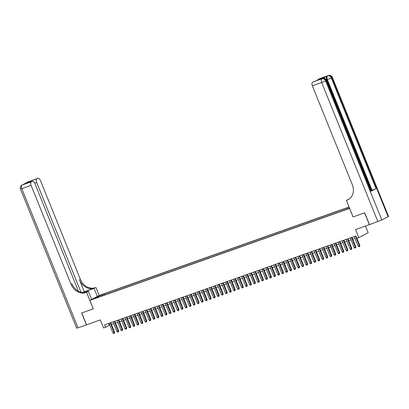 <?xml version="1.0" encoding="UTF-8"?>
<svg xmlns="http://www.w3.org/2000/svg" width="409" height="409" viewBox="0 0 409 409"><rect width="100%" height="100%" fill="white"/><g stroke="black" fill="none" stroke-linecap="round" stroke-linejoin="round"><path stroke-width="0.61" d="M93.712 298.887L96.038 297.854L93.712 298.887M349.061 207.02L99.193 295.467L89.868 300.359L349.623 208.401M365.482 226.059L368.177 232.716L358.846 237.603L356.837 238.319L355.881 235.952L104.607 324.894L105.563 327.261L109.781 325.129M78.426 291.213L34.862 183.39A3.067 1.697 70.5 0 0 32.321 181.289L26.171 183.477L30.982 180.952L37.756 178.426L28.451 181.724L22.147 185.026L31.457 181.729A3.067 1.697 70.5 0 0 31.089 185.364L21.784 188.656L78.007 327.819L86.411 324.843L81.631 313.013L93.308 308.872L81.749 312.967L86.534 324.802L100.302 319.93L103.554 327.977L105.563 327.261M369.48 224.623L355.595 229.561L358.846 237.603M388.115 216.719L331.893 77.557L332.323 77.26L388.55 216.422L381.812 220.022L369.485 224.643L364.705 212.808L353.028 216.944L364.583 212.854L369.368 224.684M349.496 208.089L345.891 209.561L349.537 208.186M98.912 296.99L98.646 296.781L96.882 297.706L344.536 210.042L349.46 208.002M98.646 296.781L94.223 298.35L98.053 296.341L104.244 293.851L349.122 207.169M353.028 216.944L349.583 208.421M93.308 308.877L89.868 300.359M111.468 324.531L113.799 323.703M115.486 323.105L117.818 322.282M119.505 321.684L121.841 320.861M123.528 320.262L125.86 319.434M127.547 318.836L129.883 318.013M131.57 317.415L133.901 316.586M135.589 315.993L137.92 315.165M139.607 314.567L141.943 313.744M143.631 313.146L145.962 312.318M147.649 311.724L149.98 310.896M151.667 310.298L154.004 309.475M155.691 308.877L158.022 308.049M159.709 307.45L162.046 306.627M163.733 306.029L166.064 305.206M167.751 304.608L170.083 303.78M171.77 303.181L174.106 302.358M175.793 301.76L178.125 300.932M179.812 300.339L182.148 299.511M183.835 298.913L186.167 298.089M187.854 297.491L190.185 296.663M191.872 296.07L194.209 295.242M195.896 294.644L198.227 293.82M199.914 293.222L202.245 292.394M203.933 291.796L206.269 290.973M207.956 290.375L210.287 289.552M211.974 288.953L214.311 288.125M215.998 287.527L218.329 286.704M220.016 286.106L222.348 285.277M224.035 284.684L226.371 283.856M228.058 283.258L230.39 282.435M232.077 281.837L234.408 281.009M236.1 280.416L238.432 279.587M240.119 278.989L242.45 278.166M244.137 277.568L246.474 276.74M248.161 276.141L250.492 275.318M252.179 274.72L254.51 273.897M256.198 273.299L258.534 272.471M260.221 271.873L262.552 271.049M264.24 270.451L266.576 269.623M268.263 269.03L270.594 268.202M272.282 267.604L274.613 266.78M276.3 266.182L278.636 265.354M280.323 264.761L282.655 263.933M284.342 263.335L286.673 262.512M288.36 261.913L290.697 261.085M292.384 260.487L294.715 259.664M296.402 259.066L298.739 258.243M300.426 257.644L302.757 256.816M304.444 256.218L306.776 255.395M308.463 254.797L310.799 253.969M312.486 253.376L314.818 252.547M316.505 251.949L318.841 251.126M320.528 250.528L322.859 249.7M324.547 249.107L326.878 248.278M328.565 247.68L330.901 246.857M332.589 246.259L334.92 245.431M336.607 244.833L338.938 244.009M340.625 243.411L342.962 242.588M344.649 241.99L346.98 241.162M348.667 240.564L351.004 239.74M352.691 239.142L355.022 238.314M108.615 323.478L109.346 325.283M104.684 294.945L104.244 293.851M102.475 294.777L102.378 295.763M98.053 296.341L98.436 296.857M355.498 236.085L359.439 245.835L359.894 245.599L359.649 246.417L358.974 246.673L358.233 246.264L354.291 236.514M356.934 238.283L359.894 245.599M358.233 246.264L359.439 245.835L359.572 246.458M370.968 191.289L326.218 80.532L326.653 80.236L371.403 190.993L370.968 191.289L376.009 188.646L371.484 190.507L350.723 139.121M349.879 137.041L349.664 136.504M349.01 134.878L348.673 134.045M348.488 133.59L347.768 131.805M347.578 131.335L347.246 130.517M346.75 129.295L326.735 79.745A3.067 1.697 -109.5 0 1 327.098 76.115L322.057 78.758A3.067 1.697 -109.5 0 1 322.18 78.702A3.067 1.697 -109.5 0 1 322.307 78.666M353.064 216.928L346.372 200.364L349.087 199.091M346.372 200.364L347.057 200.119A12.791 10.629 -117.7 0 0 348.212 199.618A12.791 10.629 -117.7 0 0 352.328 184.73L312.358 85.803A3.067 1.697 -109.5 0 1 312.721 82.168L322.057 78.758M319.495 79.643L324.311 77.122L319.495 79.643L312.721 82.168M317.604 80.302A3.067 1.697 -109.5 0 1 318.279 79.254L324.311 77.122M327.098 76.115L318.279 79.254M347.057 200.119L347.962 199.643A12.791 10.629 -117.7 0 0 348.657 199.362M319.485 79.637L313.591 81.723M350.436 138.789L349.935 137.02L349.639 137.127M349.935 137.02L350.774 139.096L350.493 139.244M348.58 134.51L349.715 136.473L349.434 136.621M349.276 136.223L348.765 134.965M348.197 133.549L348.724 134.024L348.361 133.963M347.435 131.672L347.63 131.315L347.803 131.744L347.599 132.081M348.724 134.024L348.427 134.126M347.63 131.315L347.333 131.422M347.011 130.619L346.766 130.006M346.893 129.96L346.193 129.362M346.08 128.937L347.057 129.832L347.195 131.079M97.327 296.448L94.075 288.396L87.782 290.62A5.757 0.378 -22 0 0 82.843 292.578M94.075 288.396L95.22 287.68A12.791 10.629 62.3 0 1 80.389 279.403L40.419 180.476A3.067 1.697 70.5 0 0 37.884 178.375A3.067 1.697 70.5 0 0 37.756 178.426M84.259 291.714L94.31 288.156A12.791 10.629 62.3 0 1 79.479 279.879L84.259 291.714L82.649 292.558M93.267 308.892L86.575 292.323L85.89 292.568A12.791 10.629 62.3 0 1 71.059 284.291L31.089 185.364M86.575 292.323L88.405 291.366L85.22 292.496M37.014 178.82A3.067 1.697 70.5 0 0 36.652 182.45L34.745 183.125M81.013 292.251L36.652 182.45M78.007 327.819L76.677 328.176L20.45 189.014L21.784 188.656A3.067 1.697 -109.5 0 1 22.147 185.026A3.067 2.551 62.3 0 0 21.871 185.144A3.067 3.067 0 0 0 20.45 189.014M91.657 299.419L88.405 291.366M99.157 295.487L95.905 287.435M32.321 181.289A3.067 1.697 70.5 0 0 32.199 181.34L26.171 183.477M31.457 181.729L32.199 181.34M85.89 292.568L86.8 292.092A12.791 10.629 62.3 0 1 71.969 283.815L71.059 284.291M30.982 180.952L31.273 181.657M351.479 237.506L355.416 247.256L355.871 247.021L355.554 247.88L354.951 248.094L354.214 247.685L350.273 237.936M351.96 237.338L355.871 247.021M354.214 247.685L355.416 247.256L355.554 247.88M347.461 238.933L351.397 248.682L351.852 248.442L351.536 249.306L350.932 249.516L350.191 249.107L346.254 239.357M347.941 238.764L351.852 248.442M350.191 249.107L351.397 248.682L351.536 249.306M343.437 240.354L347.379 250.103L347.829 249.868L347.512 250.727L346.909 250.942L346.172 250.533L342.231 240.783M343.918 240.185L347.829 249.868M346.172 250.533L347.379 250.103L347.512 250.727M339.419 241.78L343.356 251.53L343.811 251.29L343.57 252.113L342.89 252.363L342.149 251.954L338.212 242.205M339.899 241.607L343.811 251.29M342.149 251.954L343.356 251.53L343.494 252.148M335.395 243.202L339.337 252.951L339.792 252.711L339.547 253.534L338.872 253.79L338.131 253.376L334.194 243.626M335.881 243.033L339.792 252.711M338.131 253.376L339.337 252.951L339.475 253.575M331.377 244.623L335.319 254.372L335.769 254.137L335.528 254.955L334.848 255.211L334.112 254.802L330.17 245.052M331.857 244.454L335.769 254.137M334.112 254.802L335.319 254.372L335.452 254.996M327.358 246.049L331.295 255.799L331.75 255.559L331.433 256.423L330.83 256.632L330.089 256.223L326.152 246.474M327.839 245.875L331.75 255.559M330.089 256.223L331.295 255.799L331.433 256.423M323.335 247.471L327.277 257.22L327.732 256.985L327.486 257.803L326.806 258.059L326.07 257.65L322.128 247.9M323.816 247.302L327.732 256.985M326.07 257.65L327.277 257.22L327.41 257.844M319.317 248.892L323.253 258.641L323.708 258.406L323.468 259.229L322.788 259.48L322.047 259.071L318.11 249.321M319.797 248.723L323.708 258.406M322.047 259.071L323.253 258.641L323.391 259.265M315.298 250.318L319.235 260.068L319.69 259.827L319.373 260.691L318.769 260.901L318.028 260.492L314.092 250.743M315.779 250.144L319.69 259.827M318.028 260.492L319.235 260.068L319.373 260.691M311.275 251.739L315.216 261.489L315.666 261.254L315.349 262.113L314.746 262.327L314.01 261.918L310.068 252.169M311.755 251.571L315.666 261.254M314.01 261.918L315.216 261.489L315.349 262.113M307.256 253.161L311.193 262.91L311.648 262.675L311.331 263.534L310.728 263.749L309.986 263.34L306.05 253.59M307.737 252.992L311.648 262.675M309.986 263.34L311.193 262.91L311.331 263.534M303.233 254.587L307.174 264.337L307.629 264.096L307.307 264.96L306.709 265.17L305.968 264.761L302.026 255.011M303.713 254.418L307.629 264.096M305.968 264.761L307.174 264.337L307.307 264.96M299.214 256.008L303.151 265.758L303.606 265.523L303.366 266.341L302.686 266.596L301.949 266.187L298.008 256.438M299.695 255.84L303.606 265.523M301.949 266.187L303.151 265.758L303.289 266.382M295.196 257.435L299.132 267.184L299.587 266.944L299.347 267.767L298.667 268.018L297.926 267.609L293.989 257.859M295.676 257.261L299.587 266.944M297.926 267.609L299.132 267.184L299.27 267.803M291.172 258.856L295.114 268.606L295.564 268.365L295.324 269.188L294.644 269.444L293.907 269.03L289.966 259.28M291.653 258.687L295.564 268.365M293.907 269.03L295.114 268.606L295.247 269.229M287.154 260.277L291.09 270.027L291.545 269.792L291.228 270.651L290.625 270.865L289.884 270.456L285.947 260.707M287.634 260.109L291.545 269.792M289.884 270.456L291.09 270.027L291.228 270.651M283.13 261.704L287.072 271.453L287.527 271.213L287.21 272.077L286.607 272.287L285.865 271.878L281.929 262.128M283.616 261.53L287.527 271.213M285.865 271.878L287.072 271.453L287.21 272.077M279.112 263.125L283.054 272.875L283.503 272.639L283.186 273.498L282.583 273.713L281.847 273.304L277.905 263.554M279.592 262.956L283.503 272.639M281.847 273.304L283.054 272.875L283.186 273.498M275.093 264.546L279.03 274.296L279.485 274.061L279.245 274.884L278.565 275.134L277.823 274.725L273.887 264.976M275.574 264.378L279.485 274.061M277.823 274.725L279.03 274.296L279.168 274.92M271.07 265.973L275.012 275.722L275.467 275.482L275.145 276.346L274.541 276.556L273.805 276.147L269.863 266.397M271.55 265.799L275.467 275.482M273.805 276.147L275.012 275.722L275.145 276.346M267.051 267.394L270.988 277.144L271.443 276.908L271.203 277.726L270.523 277.982L269.782 277.573L265.845 267.823M267.532 267.225L271.443 276.908M269.782 277.573L270.988 277.144L271.126 277.767M263.033 268.815L266.97 278.565L267.425 278.33L267.108 279.189L266.504 279.403L265.763 278.994L261.826 269.245M263.514 268.647L267.425 278.33M265.763 278.994L266.97 278.565L267.108 279.189M259.009 270.242L262.951 279.991L263.401 279.751L263.084 280.615L262.481 280.825L261.745 280.416L257.803 270.666M259.49 270.073L263.401 279.751M261.745 280.416L262.951 279.991L263.084 280.615M254.991 271.663L258.928 281.412L259.383 281.177L259.142 281.995L258.462 282.251L257.721 281.842L253.784 272.092M255.472 271.494L259.383 281.177M257.721 281.842L258.928 281.412L259.066 282.036M250.968 273.089L254.909 282.839L255.364 282.599L255.119 283.422L254.444 283.672L253.703 283.263L249.761 273.514M251.448 272.915L255.364 282.599M253.703 283.263L254.909 282.839L255.047 283.457M246.949 274.511L250.886 284.26L251.341 284.02L251.1 284.843L250.42 285.099L249.684 284.684L245.743 274.935M247.43 274.342L251.341 284.02M249.684 284.684L250.886 284.26L251.024 284.884M242.931 275.932L246.867 285.681L247.322 285.446L247.005 286.305L246.402 286.52L245.661 286.111L241.724 276.361M243.411 275.763L247.322 285.446M245.661 286.111L246.867 285.681L247.005 286.305M238.907 277.358L242.849 287.108L243.299 286.867L242.982 287.731L242.379 287.941L241.642 287.532L237.701 277.783M239.388 277.184L243.299 286.867M241.642 287.532L242.849 287.108L242.982 287.731M234.889 278.78L238.825 288.529L239.28 288.294L238.963 289.153L238.36 289.368L237.619 288.959L233.682 279.209M235.369 278.611L239.28 288.294M237.619 288.959L238.825 288.529L238.963 289.153M230.865 280.201L234.807 289.95L235.262 289.715L234.945 290.574L234.342 290.789L233.6 290.38L229.664 280.63M231.351 280.032L235.262 289.715M233.6 290.38L234.807 289.95L234.945 290.574M226.847 281.627L230.788 291.377L231.238 291.136L230.921 292L230.318 292.21L229.582 291.801L225.64 282.052M227.327 281.453L231.238 291.136M229.582 291.801L230.788 291.377L230.921 292M222.828 283.048L226.765 292.798L227.22 292.563L226.98 293.381L226.3 293.636L225.558 293.227L221.622 283.478M223.309 282.88L227.22 292.563M225.558 293.227L226.765 292.798L226.903 293.422M218.805 284.47L222.747 294.224L223.202 293.984L222.879 294.843L222.276 295.058L221.54 294.649L217.598 284.899M219.285 284.301L223.202 293.984M221.54 294.649L222.747 294.224L222.879 294.843M214.786 285.896L218.723 295.646L219.178 295.405L218.861 296.269L218.258 296.479L217.522 296.07L213.58 286.32M215.267 285.727L219.178 295.405M217.522 296.07L218.723 295.646L218.861 296.269M210.768 287.317L214.705 297.067L215.16 296.832L214.914 297.65L214.239 297.905L213.498 297.496L209.561 287.747M211.248 287.149L215.16 296.832M213.498 297.496L214.705 297.067L214.843 297.691M206.744 288.744L210.686 298.493L211.136 298.253L210.896 299.076L210.216 299.327L209.48 298.918L205.538 289.168M207.225 288.57L211.136 298.253M209.48 298.918L210.686 298.493L210.819 299.112M202.726 290.165L206.663 299.915L207.118 299.674L206.877 300.497L206.197 300.753L205.456 300.339L201.519 290.589M203.207 289.996L207.118 299.674M205.456 300.339L206.663 299.915L206.801 300.538M198.702 291.586L202.644 301.336L203.099 301.101L202.782 301.96L202.179 302.174L201.438 301.765L197.496 292.016M199.183 291.418L203.099 301.101M201.438 301.765L202.644 301.336L202.782 301.96M194.684 293.013L198.626 302.762L199.076 302.522L198.759 303.386L198.155 303.596L197.419 303.187L193.477 293.437M195.165 292.839L199.076 302.522M197.419 303.187L198.626 302.762L198.759 303.386M190.666 294.434L194.602 304.184L195.057 303.948L194.74 304.807L194.137 305.022L193.396 304.613L189.459 294.863M191.146 294.265L195.057 303.948M193.396 304.613L194.602 304.184L194.74 304.807M186.642 295.855L190.584 305.605L191.034 305.37L190.717 306.229L190.113 306.443L189.377 306.034L185.435 296.285M187.123 295.687L191.034 305.37M189.377 306.034L190.584 305.605L190.717 306.229M182.624 297.282L186.56 307.031L187.015 306.791L186.698 307.655L186.095 307.865L185.354 307.456L181.417 297.706M183.104 297.108L187.015 306.791M185.354 307.456L186.56 307.031L186.698 307.655M178.6 298.703L182.542 308.452L182.997 308.217L182.68 309.076L182.077 309.291L181.335 308.882L177.399 299.132M179.086 298.534L182.997 308.217M181.335 308.882L182.542 308.452L182.68 309.076M174.582 300.124L178.523 309.879L178.973 309.639L178.656 310.497L178.053 310.712L177.317 310.303L173.375 300.554M175.062 299.955L178.973 309.639M177.317 310.303L178.523 309.879L178.656 310.497M170.563 301.551L174.5 311.3L174.955 311.06L174.638 311.924L174.035 312.133L173.293 311.724L169.357 301.975M171.044 301.382L174.955 311.06M173.293 311.724L174.5 311.3L174.638 311.924M166.54 302.972L170.481 312.721L170.936 312.486L170.691 313.304L170.011 313.56L169.275 313.151L165.333 303.401M167.02 302.803L170.936 312.486M169.275 313.151L170.481 312.721L170.614 313.345M162.521 304.398L166.458 314.148L166.913 313.907L166.673 314.731L165.993 314.981L165.256 314.572L161.315 304.823M163.002 304.224L166.913 313.907M165.256 314.572L166.458 314.148L166.596 314.766M158.503 305.82L162.439 315.569L162.894 315.329L162.649 316.152L161.974 316.408L161.233 315.993L157.296 306.244M158.983 305.651L162.894 315.329M161.233 315.993L162.439 315.569L162.577 316.193M154.479 307.241L158.421 316.99L158.871 316.755L158.554 317.614L157.951 317.829L157.214 317.42L153.273 307.67M154.96 307.072L158.871 316.755M157.214 317.42L158.421 316.99L158.554 317.614M150.461 308.667L154.398 318.417L154.853 318.176L154.536 319.04L153.932 319.25L153.191 318.841L149.254 309.092M150.941 308.493L154.853 318.176M153.191 318.841L154.398 318.417L154.536 319.04M146.437 310.088L150.379 319.838L150.834 319.603L150.517 320.462L149.914 320.676L149.173 320.267L145.236 310.518M146.923 309.92L150.834 319.603M149.173 320.267L150.379 319.838L150.517 320.462M142.419 311.51L146.361 321.259L146.811 321.024L146.494 321.883L145.89 322.098L145.154 321.689L141.212 311.939M142.899 311.341L146.811 321.024M145.154 321.689L146.361 321.259L146.494 321.883M138.4 312.936L142.337 322.686L142.792 322.445L142.475 323.309L141.872 323.519L141.131 323.11L137.194 313.36M138.881 312.762L142.792 322.445M141.131 323.11L142.337 322.686L142.475 323.309M134.377 314.357L138.319 324.107L138.774 323.872L138.528 324.69L137.848 324.945L137.112 324.536L133.17 314.787M134.858 314.189L138.774 323.872M137.112 324.536L138.319 324.107L138.452 324.731M130.359 315.779L134.295 325.533L134.75 325.293L134.433 326.152L133.83 326.367L133.089 325.958L129.152 316.208M130.839 315.61L134.75 325.293M133.089 325.958L134.295 325.533L134.433 326.152M126.34 317.205L130.277 326.955L130.732 326.714L130.415 327.578L129.811 327.788L129.07 327.379L125.134 317.629M126.821 317.036L130.732 326.714M129.07 327.379L130.277 326.955L130.415 327.578M122.317 318.626L126.258 328.376L126.708 328.141L126.468 328.959L125.788 329.214L125.052 328.805L121.11 319.056M122.797 318.458L126.708 328.141M125.052 328.805L126.258 328.376L126.391 329M118.298 320.053L122.235 329.802L122.69 329.562L122.449 330.385L121.77 330.636L121.028 330.227L117.092 320.477M118.779 319.879L122.69 329.562M121.028 330.227L122.235 329.802L122.373 330.421M114.275 321.474L118.216 331.224L118.671 330.983L118.426 331.806L117.751 332.062L117.01 331.648L113.068 321.898M114.755 321.305L118.671 330.983M117.01 331.648L118.216 331.224L118.349 331.847M110.256 322.895L114.193 332.645L114.648 332.41L114.331 333.269L113.728 333.483L112.991 333.074L109.05 323.325M110.737 322.727L114.648 332.41M112.991 333.074L114.193 332.645L114.331 333.269M319.148 78.809L328.453 75.517A3.067 1.697 70.5 0 0 328.33 75.573A3.067 2.551 -117.7 0 1 331.893 77.557L331.259 77.889L376.009 188.646M322.18 78.702L322.783 78.492A3.067 1.697 70.5 0 0 322.66 78.543A3.067 2.551 -117.7 0 1 326.218 80.532L325.59 80.859L381.812 220.022M377.89 221.668L321.663 82.506L312.358 85.803M372.088 190.292L327.338 79.535L326.735 79.745M321.663 82.506L325.59 80.859A3.067 2.551 62.3 0 0 322.031 78.876A3.067 1.697 70.5 0 0 321.663 82.506M327.338 79.535L331.259 77.889A3.067 2.551 62.3 0 0 327.701 75.9A3.067 1.697 70.5 0 0 327.338 79.535M94.31 288.156L95.22 287.68M79.479 279.879L80.389 279.403M27.49 182.327A3.067 1.697 -109.5 0 1 27.822 182.051A3.067 2.551 62.3 0 0 27.541 182.174A3.067 3.067 0 0 0 26.866 182.654M37.884 178.375L28.574 181.668A3.067 3.067 0 0 0 28.175 181.841A3.067 2.551 -117.7 0 1 28.451 181.724A3.067 1.697 -109.5 0 1 28.574 181.668A3.067 1.697 -109.5 0 1 28.702 181.632M23.441 184.449L22.904 184.643A3.067 3.067 0 0 0 22.5 184.817A3.067 2.551 -117.7 0 1 22.781 184.694A3.067 1.697 -109.5 0 1 22.904 184.643A3.067 1.697 -109.5 0 1 23.032 184.607M88.124 291.464L87.782 290.62M326.653 80.236A3.067 3.067 0 0 0 322.783 78.492M332.323 77.26A3.067 3.067 0 0 0 328.453 75.517M27.541 182.174L28.175 181.841M21.871 185.144L22.5 184.817"/></g></svg>
